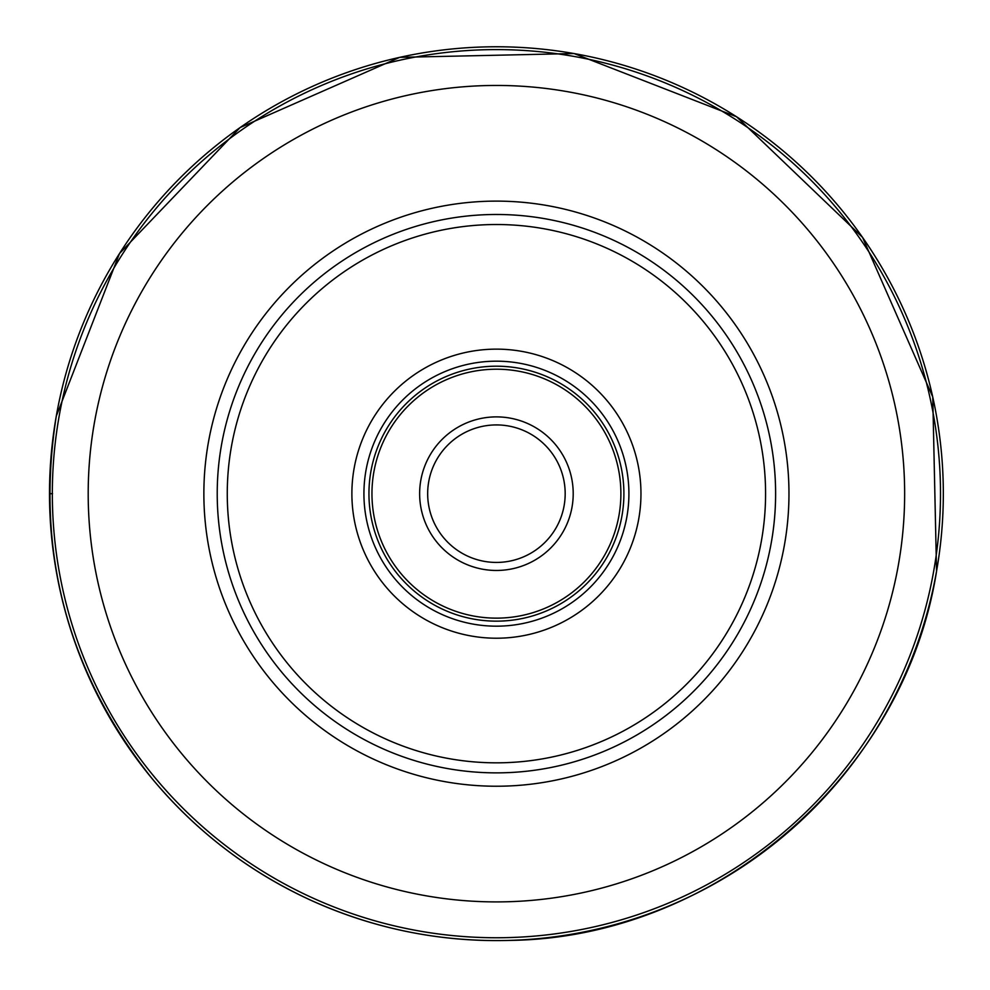 <?xml version="1.0" encoding="UTF-8"?>
<svg xmlns="http://www.w3.org/2000/svg" width="990" height="990" viewBox="0 0 990 990"><rect width="100%" height="100%" fill="white"/><g stroke="black" fill="none" stroke-linecap="round" stroke-linejoin="round"><path stroke-width="1.49" d="M940.5 493.837A444.077 444.077 0 0 1 496.337 937.753A444.077 444.077 0 0 1 52.334 493.527A444.077 444.077 0 0 1 496.497 49.599A444.077 444.077 0 0 1 940.5 493.837A444.077 444.077 0 0 1 496.337 937.753A444.077 444.077 0 0 1 52.334 493.527A444.077 444.077 0 0 1 496.497 49.599A444.077 444.077 0 0 1 940.5 493.837M775.615 493.837A279.192 279.192 0 0 0 775.615 493.676A279.192 279.192 0 0 1 496.337 772.868A279.192 279.192 0 0 1 217.218 493.676A279.192 279.192 0 0 0 496.337 772.868A279.192 279.192 0 0 0 775.615 493.837M217.218 493.527A279.192 279.192 0 0 0 217.218 493.676A279.192 279.192 0 0 1 496.497 214.483A279.192 279.192 0 0 1 775.615 493.676A279.192 279.192 0 0 0 496.497 214.483A279.192 279.192 0 0 0 217.218 493.676M351.883 493.676A144.54 144.54 0 0 0 496.423 638.216A144.54 144.54 0 0 0 640.963 493.676A144.54 144.54 0 0 0 496.423 349.136A144.54 144.54 0 0 0 351.883 493.676M363.924 493.676A132.499 132.499 0 0 0 496.423 626.175A132.499 132.499 0 0 0 628.91 493.676A132.499 132.499 0 0 0 496.423 361.177A132.499 132.499 0 0 0 363.924 493.676M623.898 493.676A127.475 127.475 0 0 0 496.423 366.201A127.475 127.475 0 0 0 368.948 493.676A127.475 127.475 0 0 0 496.423 621.151A127.475 127.475 0 0 0 623.898 493.676M427.668 493.527A68.756 68.756 0 0 0 496.349 562.431A68.756 68.756 0 0 0 565.179 493.676A68.756 68.756 0 0 0 496.497 424.92A68.756 68.756 0 0 0 427.668 493.527M49.5 493.676L52.544 493.676M56.294 416.072A446.911 446.911 0 0 1 574.027 53.559A446.911 446.911 0 0 1 936.54 571.279A446.911 446.911 0 0 1 418.82 933.805A446.911 446.911 0 0 1 56.294 416.072L119.505 253.527L240.112 127.562L399.713 57.346L574.052 53.547L736.56 116.758L862.525 237.34L932.753 396.953L936.552 571.279C904.501 774.861 715.745 938.074 509.677 940.401C440.686 942.245 374.727 929.004 311.8 900.677C249.035 871.98 195.624 831.068 151.569 777.954C66.986 671.232 35.232 550.601 56.294 416.072M904.65 493.824A408.226 408.226 0 0 0 496.485 85.449A408.226 408.226 0 0 0 88.197 493.676A408.226 408.226 0 0 0 496.349 901.902A408.226 408.226 0 0 0 904.65 493.824M203.866 493.676A292.557 292.557 0 0 1 496.423 201.119A292.557 292.557 0 0 1 788.968 493.676A292.557 292.557 0 0 1 496.423 786.233A292.557 292.557 0 0 1 203.866 493.676M227.267 493.676A269.156 269.156 0 0 1 496.423 224.52A269.156 269.156 0 0 1 765.579 493.676A269.156 269.156 0 0 1 496.423 762.832A269.156 269.156 0 0 1 227.267 493.676M620.891 493.676A124.468 124.468 0 0 1 496.423 618.144A124.468 124.468 0 0 1 371.955 493.676A124.468 124.468 0 0 1 496.423 369.208A124.468 124.468 0 0 1 620.891 493.676M573.21 493.676A76.787 76.787 0 0 0 496.497 416.889A76.787 76.787 0 0 0 419.636 493.676A76.787 76.787 0 0 0 496.337 570.463A76.787 76.787 0 0 0 573.21 493.676"/></g></svg>
